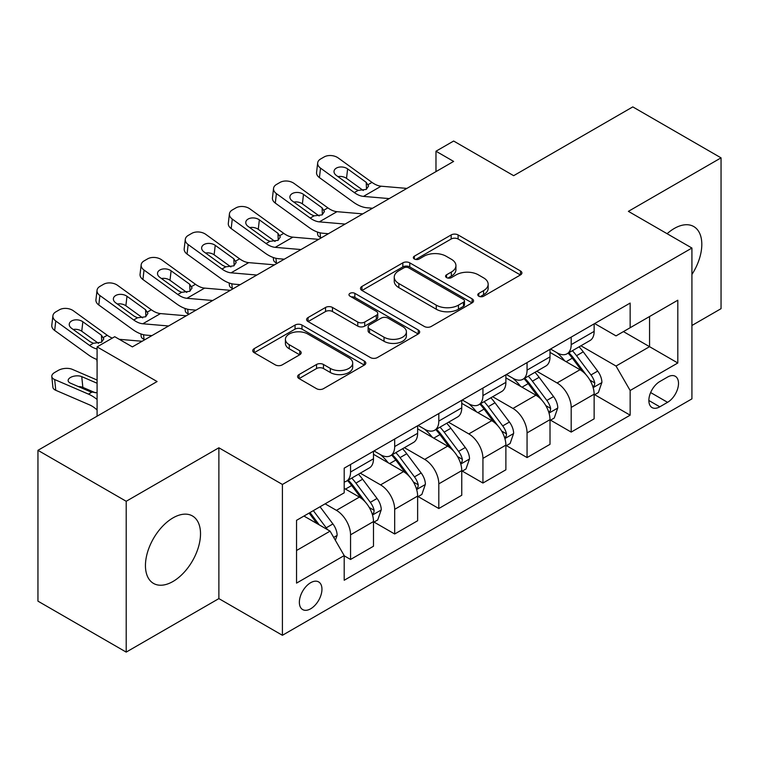 <?xml version="1.0" encoding="UTF-8"?>
<svg xmlns="http://www.w3.org/2000/svg" width="759" height="759" viewBox="0 0 759 759"><rect width="100%" height="100%" fill="white"/><g stroke="black" fill="none" stroke-linecap="round" stroke-linejoin="round"><path stroke-width="1.14" d="M478.796 296.2A3.434 1.983 0 0 0 483.654 296.2L520.465 274.938A4.905 2.827 0 0 0 521.907 272.936A4.905 2.827 0 0 0 520.465 270.944L458.094 234.929A4.905 2.827 0 0 0 451.169 234.929L414.348 256.181A3.434 1.983 0 0 0 413.342 257.586A3.434 1.983 0 0 0 414.348 258.99A3.434 1.983 0 0 0 419.196 258.99L423.958 256.238A15.683 9.051 0 0 1 446.14 256.238L451.339 259.236A15.683 9.051 0 0 1 455.931 265.641A15.683 9.051 0 0 1 451.339 272.045L446.577 274.786A3.434 1.983 0 0 0 445.571 276.191A3.434 1.983 0 0 0 446.577 277.595A3.434 1.983 0 0 0 451.425 277.595L456.187 274.843A15.683 9.051 0 0 1 478.369 274.843L483.559 277.841A15.683 9.051 0 0 1 488.16 284.245A15.683 9.051 0 0 1 483.559 290.65L478.796 293.401A3.434 1.983 0 0 0 477.791 294.796A3.434 1.983 0 0 0 478.796 296.2L478.796 293.401M172.986 581.479A38.946 22.485 120 0 0 198.422 547.163A38.946 22.485 120 0 0 192.454 515.959A38.946 22.485 120 0 0 172.986 517.894A38.946 22.485 120 0 0 147.54 552.21A38.946 22.485 120 0 0 153.508 583.415A38.946 22.485 120 0 0 172.986 581.479M691.923 274.483A38.946 22.485 120 0 0 693.745 226.543A38.946 22.485 120 0 0 674.277 228.468A38.946 22.485 120 0 0 667.104 233.706M310.659 608.794A15.977 9.222 120 0 0 321.095 594.714A15.977 9.222 120 0 0 318.647 581.916A15.977 9.222 120 0 0 310.659 582.703A15.977 9.222 120 0 0 300.222 596.783A15.977 9.222 120 0 0 302.67 609.581A15.977 9.222 120 0 0 310.659 608.794M299.046 374.567A4.905 2.827 0 0 0 297.604 376.568A4.905 2.827 0 0 0 299.046 378.57L316.541 388.674A4.905 2.827 0 0 0 323.476 388.674L364.358 365.07A4.905 2.827 0 0 0 365.8 363.068A4.905 2.827 0 0 0 364.358 361.066L301.987 325.051A4.905 2.827 0 0 0 295.061 325.051L254.17 348.666A4.905 2.827 0 0 0 252.738 350.667A4.905 2.827 0 0 0 254.17 352.66L275.308 364.87A4.905 2.827 0 0 0 282.234 364.87L299.739 354.766A4.905 2.827 0 0 0 301.171 352.764A4.905 2.827 0 0 0 299.739 350.762L289.255 344.709A13.112 7.571 0 0 1 285.412 339.358A13.112 7.571 0 0 1 293.505 332.366A13.112 7.571 0 0 1 307.793 334.007L348.855 357.717A13.112 7.571 0 0 1 352.698 363.068A13.112 7.571 0 0 1 344.605 370.06A13.112 7.571 0 0 1 330.317 368.419L323.476 364.472A4.905 2.827 0 0 0 316.541 364.472L299.046 374.567L299.046 378.57M691.923 325.488L721.05 308.676L721.05 157.853L632.797 106.896L513.653 175.68L453.635 141.032L435.979 151.221L453.635 161.42L132.379 346.891L114.732 336.702L97.086 346.891L97.086 416.188M126.203 501.282L126.203 652.104L218.877 598.604L218.877 447.782L126.203 501.282L37.95 450.324L157.094 381.54L97.086 346.891M218.877 447.782L282.414 484.46L691.923 248.041L691.923 398.864L282.414 635.292L282.414 484.46M721.05 157.853L628.386 211.353L691.923 248.041M424.309 326.455A4.905 2.827 0 0 0 431.235 326.455L472.126 302.85A4.905 2.827 0 0 0 473.559 300.849A4.905 2.827 0 0 0 472.126 298.847L409.756 262.842A4.905 2.827 0 0 0 402.83 262.842L361.939 286.447A4.905 2.827 0 0 0 360.497 288.448A4.905 2.827 0 0 0 361.939 290.45L424.309 326.455M351.351 296.94A3.434 1.983 0 0 1 354.832 297.424L354.832 293.344L418.247 329.956A4.905 2.827 0 0 1 419.68 331.958A4.905 2.827 0 0 1 418.247 333.96L377.356 357.565A4.905 2.827 0 0 1 370.43 357.565L308.05 321.55L308.05 317.556A4.905 2.827 0 0 0 306.617 319.558A4.905 2.827 0 0 0 308.05 321.55M308.05 317.556L325.554 307.452A4.905 2.827 0 0 1 332.48 307.452L357.774 322.053A4.905 2.827 0 0 0 364.709 322.053L376.312 315.355A4.905 2.827 0 0 0 377.754 313.353A4.905 2.827 0 0 0 376.312 311.351L349.984 296.143A3.434 1.983 0 0 1 348.979 294.748A3.434 1.983 0 0 1 351.094 292.917A3.434 1.983 0 0 1 354.832 293.344M126.203 652.104L37.95 601.147L37.95 450.324M667.569 377.052L659.799 381.54A15.474 8.937 120 0 0 649.695 395.173A15.474 8.937 120 0 0 652.066 407.583A15.474 8.937 120 0 0 659.799 406.815L667.569 402.327A15.474 8.937 120 0 0 677.673 388.693A15.474 8.937 120 0 0 675.301 376.284A15.474 8.937 120 0 0 667.569 377.052M594.667 323.552L616.023 335.886L630.15 327.727L630.15 303.069L344.197 468.161L344.197 492.819L296.541 520.332L296.541 583.111L344.197 555.597L344.197 580.255L630.15 415.173L630.15 390.506L616.023 366.047L580.92 345.781M630.15 327.727L677.806 300.213L677.806 362.992L630.15 390.506M218.877 598.604L282.414 635.292M435.979 151.221L435.979 171.61M623.443 331.607L649.562 346.683L649.562 316.522L677.806 300.213M616.023 366.047L649.562 346.683L677.806 362.992M296.541 550.503L330.08 531.139L303.951 516.054M344.197 555.806L350.554 559.468L350.554 534.81A19.971 11.527 -120 0 0 336.427 510.352L325.137 503.824M350.554 559.468L373.494 546.224L373.494 521.556A19.971 11.527 -120 0 0 359.377 497.098L344.197 488.341M374.026 522.069L394.68 533.994L394.68 509.327A19.971 11.527 -120 0 0 380.563 484.878L360.288 473.17M394.68 533.994L417.63 520.75L417.63 496.082A19.971 11.527 -120 0 0 403.503 471.624L373.494 454.299M418.152 496.595L438.806 508.521L438.806 483.853A19.971 11.527 -120 0 0 424.689 459.394L404.414 447.687M438.806 508.521L461.757 495.266L461.757 470.608A19.971 11.527 -120 0 0 447.63 446.15L417.63 428.826M462.288 471.121L482.933 483.037L482.933 458.379A19.971 11.527 -120 0 0 468.815 433.92L448.541 422.213M482.933 483.037L505.883 469.793L505.883 445.125A19.971 11.527 -120 0 0 491.766 420.676L461.757 403.342M506.414 445.637L527.059 457.563L527.059 432.896A19.971 11.527 -120 0 0 512.942 408.446L492.667 396.739M527.059 457.563L550.009 444.319L550.009 419.651A19.971 11.527 -120 0 0 535.892 395.192L505.883 377.868M550.541 420.163L571.195 432.089L571.195 407.422A19.971 11.527 -120 0 0 557.068 382.963L536.793 371.255M571.195 432.089L594.136 418.835L594.136 394.177A19.971 11.527 -120 0 0 580.018 369.718L550.009 352.394M550.541 349.026L557.068 352.802A19.971 11.527 -120 0 0 567.058 353.789A19.971 11.527 -120 0 0 571.195 344.643L571.195 337.11M506.414 374.51L512.942 378.276A19.971 11.527 -120 0 0 522.932 379.263A19.971 11.527 -120 0 0 527.059 370.126L527.059 362.584M462.288 399.984L468.815 403.75A19.971 11.527 -120 0 0 478.796 404.746A19.971 11.527 -120 0 0 482.933 395.6L482.933 388.058M418.152 425.457L424.689 429.233A19.971 11.527 -120 0 0 434.67 430.22A19.971 11.527 -120 0 0 438.806 421.074L438.806 413.541M374.026 450.941L380.563 454.707A19.971 11.527 -120 0 0 390.543 455.694A19.971 11.527 -120 0 0 394.68 446.558L394.68 439.015M594.667 394.689L630.15 415.173M567.058 353.789L589.999 340.544A19.971 11.527 -120 0 0 594.136 331.398L594.136 323.856M522.932 379.263L545.873 366.018A19.971 11.527 -120 0 0 550.009 356.872L550.009 349.33M478.796 404.746L501.746 391.492A19.971 11.527 -120 0 0 505.883 382.356L505.883 374.813M434.67 430.22L457.62 416.976A19.971 11.527 -120 0 0 461.757 407.83L461.757 400.287M390.543 455.694L413.494 442.45A19.971 11.527 -120 0 0 417.63 433.304L417.63 425.761M344.197 481.984A19.971 11.527 -120 0 0 346.417 481.178L369.367 467.923A19.971 11.527 -120 0 0 373.494 458.787L373.494 451.244M346.417 481.178A19.971 11.527 -120 0 0 350.554 472.032L350.554 464.489M330.08 531.139L344.197 555.597M480.172 296.684L483.559 294.72A15.683 9.051 0 0 0 488.16 288.316L488.16 284.245M455.931 265.641L455.931 269.711A15.683 9.051 0 0 1 451.339 276.115L447.943 278.079M520.399 274.976L458.094 239.009A4.905 2.827 0 0 0 451.169 239.009L415.714 259.474M472.06 302.888L409.756 266.912A4.905 2.827 0 0 0 402.83 266.912L362.005 290.479M463.464 302.253A3.434 1.983 0 0 0 464.47 300.849A3.434 1.983 0 0 0 463.464 299.444L408.712 267.842A3.434 1.983 0 0 0 403.864 267.842L398.836 270.735A15.683 9.051 0 0 0 394.244 277.139A15.683 9.051 0 0 0 398.836 283.543L436.264 305.146A15.683 9.051 0 0 0 458.445 305.146L463.464 302.253L463.464 306.323A3.434 1.983 0 0 0 464.47 304.928L464.47 300.849M394.244 277.139L394.244 281.219A15.683 9.051 0 0 0 398.836 287.623L398.836 283.543M463.464 306.323L458.445 309.226A15.683 9.051 0 0 1 436.264 309.226L398.836 287.623M308.116 321.588L325.554 311.532L325.554 307.452M377.754 313.353L377.754 317.433A4.905 2.827 0 0 1 376.312 319.425L364.709 326.133A4.905 2.827 0 0 1 357.774 326.133L332.48 311.532A4.905 2.827 0 0 0 325.554 311.532M354.832 297.424L418.181 333.998M384.026 337.205A13.112 7.571 0 0 0 398.314 338.846A13.112 7.571 0 0 0 406.407 331.854A13.112 7.571 0 0 0 402.564 326.503L388.096 318.154A4.905 2.827 0 0 0 381.17 318.154L369.557 324.852A4.905 2.827 0 0 0 368.124 326.854A4.905 2.827 0 0 0 369.557 328.856L384.026 337.205L384.026 341.284A13.112 7.571 0 0 0 398.314 342.926A13.112 7.571 0 0 0 406.407 335.933L406.407 331.854M368.124 326.854L368.124 330.933A4.905 2.827 0 0 0 369.557 332.935L369.557 328.856M384.026 341.284L369.557 332.935M352.698 363.068L352.698 367.147A13.112 7.571 0 0 1 344.605 374.14A13.112 7.571 0 0 1 330.317 372.498L323.476 368.542A4.905 2.827 0 0 0 316.541 368.542L299.112 378.608M285.412 339.358L285.412 343.438A13.112 7.571 0 0 0 289.255 348.789L289.255 344.709M299.672 354.804L289.255 348.789M364.301 365.107L301.987 329.131A4.905 2.827 0 0 0 295.061 329.131L254.237 352.698M594.136 394.993L598.377 392.545L601.906 382.356A13.226 7.637 -120 0 0 597.684 371.085L583.254 351.834A38.197 22.049 -120 0 0 579.089 346.844M564.743 360.895A38.197 22.049 -120 0 0 556.926 352.717M321.351 237.785L320.535 237.434A9.981 5 174.1 0 1 317.66 234.379L317.423 232.026M592.931 386.891L594.468 385.221L594.762 382.916A13.226 7.637 -120 0 0 590.976 374.955L576.546 355.705A38.197 22.049 -120 0 0 572.381 350.715M568.833 352.764A31.698 18.301 60 0 1 574.032 358.684L586.242 374.974M568.149 353.163A38.197 22.049 60 0 1 572.314 358.153L581.906 370.952M389.234 198.602L363.466 196.391A24.962 14.412 60 0 1 354.339 192.587L320.535 168.137L319.435 177.615A9.981 6.442 -173.3 0 1 316.569 172.378L317.679 162.91A9.981 6.442 6.7 0 0 320.535 168.137M372.527 208.241L366.929 207.767A37.447 21.622 60 0 1 353.239 202.065L319.435 177.615M406.881 188.403L381.122 186.202A24.962 14.412 60 0 1 371.995 182.397L338.191 157.948A9.981 6.442 6.7 0 0 324.121 156.961L320.592 159.001A9.981 6.442 6.7 0 0 317.679 162.91M366.502 189.247L366.208 182.35L368.57 186.031L366.236 189.408L358.144 190.395L354.918 188.868L336.322 175.424A7.988 5.152 -173.3 0 1 334.036 171.24A7.988 5.152 -173.3 0 1 336.37 168.109A7.988 5.152 -173.3 0 1 347.622 168.906L346.512 178.374L363.286 190.509M346.512 178.374A7.988 5.152 6.7 0 0 337.973 176.619M366.208 182.35L347.622 168.906M550.009 420.467L554.25 418.019L557.78 407.83A13.226 7.637 -120 0 0 553.558 396.568L539.127 377.308A38.197 22.049 -120 0 0 534.962 372.318M520.617 386.378A38.197 22.049 -120 0 0 512.799 378.191M277.225 263.259L276.409 262.908A9.981 5 174.1 0 1 273.534 259.853L273.297 257.51M548.804 412.365L550.341 410.704L550.636 408.399A13.226 7.637 -120 0 0 546.85 400.439L532.42 381.179A38.197 22.049 -120 0 0 528.255 376.189M524.697 378.238A31.698 18.301 60 0 1 529.905 384.158L542.106 400.458M524.014 378.637A38.197 22.049 60 0 1 528.188 383.627L537.77 396.426M505.883 445.941L510.114 443.503L513.644 433.304A13.226 7.637 -120 0 0 509.422 422.042L495.001 402.782A38.197 22.049 -120 0 0 490.836 397.792M476.491 411.852A38.197 22.049 -120 0 0 468.673 403.674M233.098 288.743L232.282 288.392A9.981 5 174.1 0 1 229.408 285.337L229.171 282.984M504.678 437.839L506.215 436.178L506.509 433.873A13.226 7.637 -120 0 0 502.714 425.913L488.293 406.663A38.197 22.049 -120 0 0 484.128 401.672M480.57 403.722A31.698 18.301 60 0 1 485.779 409.632L497.98 425.932M479.887 404.111A38.197 22.049 60 0 1 484.062 409.101L493.644 421.909M461.757 471.424L465.988 468.977L469.517 458.787A13.226 7.637 -120 0 0 465.295 447.516L450.874 428.266A38.197 22.049 -120 0 0 446.709 423.275M432.364 437.326A38.197 22.049 -120 0 0 424.537 429.148M188.972 314.217L188.156 313.865A9.981 5 174.1 0 1 185.281 310.81L185.035 308.458M460.552 463.322L462.089 461.652L462.373 459.347A13.226 7.637 -120 0 0 458.588 451.387L444.167 432.137A38.197 22.049 -120 0 0 440.002 427.146M436.444 429.196A31.698 18.301 60 0 1 441.653 435.116L453.854 451.406M435.761 429.594A38.197 22.049 60 0 1 439.926 434.584L449.518 447.383M345.108 224.076L319.34 221.865A24.962 14.412 60 0 1 310.213 218.07L276.409 193.621L275.299 203.089A9.981 6.442 -173.3 0 1 272.443 197.852L273.553 188.384A9.981 6.442 6.7 0 0 276.409 193.621M328.4 233.715L322.803 233.241A37.447 21.622 60 0 1 309.103 227.539L275.299 203.089M362.755 213.886L336.996 211.676A24.962 14.412 60 0 1 327.86 207.871L294.056 183.422A9.981 6.442 6.7 0 0 279.995 182.435L276.466 184.475A9.981 6.442 6.7 0 0 273.553 188.384M322.366 214.731L322.082 207.824L324.444 211.514L322.11 214.882L314.017 215.869L310.792 214.351L292.196 200.898A7.988 5.152 -173.3 0 1 289.91 196.714A7.988 5.152 -173.3 0 1 292.243 193.592A7.988 5.152 -173.3 0 1 303.496 194.38L302.386 203.848L319.159 215.983M302.386 203.848A7.988 5.152 6.7 0 0 293.847 202.093M322.082 207.824L303.496 194.38M300.981 249.55L275.213 247.349A24.962 14.412 60 0 1 266.086 243.544L232.282 219.095L231.172 228.563A9.981 6.442 -173.3 0 1 228.317 223.336L229.427 213.858A9.981 6.442 6.7 0 0 232.282 219.095M284.274 259.198L278.667 258.715A37.447 21.622 60 0 1 264.976 253.013L231.172 228.563M318.628 239.36L292.86 237.15A24.962 14.412 60 0 1 283.733 233.355L249.929 208.905A9.981 6.442 6.7 0 0 235.869 207.909L232.339 209.949A9.981 6.442 6.7 0 0 229.427 213.858M278.24 240.205L277.955 233.307L280.318 236.988L277.984 240.356L269.891 241.343L266.656 239.825L248.07 226.381A7.988 5.152 -173.3 0 1 245.783 222.188A7.988 5.152 -173.3 0 1 248.108 219.066A7.988 5.152 -173.3 0 1 259.36 219.854L258.259 229.332L275.033 241.457M258.259 229.332A7.988 5.152 6.7 0 0 249.72 227.577M277.955 233.307L259.36 219.854M256.846 275.033L231.087 272.823A24.962 14.412 60 0 1 221.96 269.018L188.156 244.569L187.046 254.047A9.981 6.442 -173.3 0 1 184.19 248.81L185.3 239.341A9.981 6.442 6.7 0 0 188.156 244.569M240.148 284.672L234.54 284.198A37.447 21.622 60 0 1 220.85 278.496L187.046 254.047M274.502 264.834L248.734 262.633A24.962 14.412 60 0 1 239.607 258.828L205.803 234.379A9.981 6.442 6.7 0 0 191.742 233.392L188.213 235.432A9.981 6.442 6.7 0 0 185.3 239.341M234.114 265.678L233.829 258.781L236.191 262.462L233.857 265.84L225.755 266.826L222.529 265.299L203.943 251.855A7.988 5.152 -173.3 0 1 201.657 247.671A7.988 5.152 -173.3 0 1 203.981 244.54A7.988 5.152 -173.3 0 1 215.233 245.337L214.133 254.806L230.907 266.94M214.133 254.806A7.988 5.152 6.7 0 0 205.594 253.051M233.829 258.781L215.233 245.337M417.63 496.898L421.862 494.451L425.391 484.261A13.226 7.637 -120 0 0 421.169 472.999L406.748 453.74A38.197 22.049 -120 0 0 402.574 448.749M388.228 462.81A38.197 22.049 -120 0 0 380.411 454.622M144.846 339.69L144.03 339.339A9.981 5 174.1 0 1 141.155 336.284L140.908 333.941M416.425 488.796L417.962 487.136L418.247 484.821A13.226 7.637 -120 0 0 414.461 476.87L400.04 457.611A38.197 22.049 -120 0 0 395.866 452.62M392.318 454.669A31.698 18.301 60 0 1 397.517 460.59L409.727 476.889M391.635 455.068A38.197 22.049 60 0 1 395.8 460.058L405.391 472.857M212.719 300.507L186.961 298.296A24.962 14.412 60 0 1 177.834 294.501L144.03 270.052L142.92 279.521A9.981 6.442 -173.3 0 1 140.064 274.284L141.165 264.815A9.981 6.442 6.7 0 0 144.03 270.052M196.012 310.146L190.414 309.672A37.447 21.622 60 0 1 176.724 303.97L142.92 279.521M230.375 290.317L204.607 288.107A24.962 14.412 60 0 1 195.48 284.302L161.676 259.853A9.981 6.442 6.7 0 0 147.607 258.866L144.077 260.906A9.981 6.442 6.7 0 0 141.165 264.815M189.987 291.162L189.703 284.255L192.065 287.946L189.731 291.314L181.629 292.3L178.403 290.782L159.807 277.329A7.988 5.152 -173.3 0 1 157.521 273.145A7.988 5.152 -173.3 0 1 159.855 270.014A7.988 5.152 -173.3 0 1 171.107 270.811L169.997 280.28L186.78 292.414M169.997 280.28A7.988 5.152 6.7 0 0 161.458 278.525M189.703 284.255L171.107 270.811M373.494 522.372L377.735 519.934L381.265 509.735A13.226 7.637 -120 0 0 377.043 498.473L362.622 479.214A38.197 22.049 -120 0 0 358.447 474.223M372.289 514.27L373.836 512.61L374.121 510.304A13.226 7.637 -120 0 0 370.335 502.344L355.914 483.094A38.197 22.049 -120 0 0 351.74 478.104M348.191 480.153A31.698 18.301 60 0 1 353.39 486.064L365.601 502.363M347.508 480.542A38.197 22.049 60 0 1 351.673 485.532L361.265 498.34M97.086 362.09A9.981 5 174.1 0 1 97.029 361.768L96.782 359.415M168.593 325.981L142.825 323.77A24.962 14.412 60 0 1 133.698 319.975L99.894 295.526L98.793 304.995A9.981 6.442 -173.3 0 1 95.938 299.767L97.038 290.289A9.981 6.442 6.7 0 0 99.894 295.526M151.885 335.63L146.288 335.146A37.447 21.622 60 0 1 132.597 329.444L98.793 304.995M186.249 315.791L160.481 313.581A24.962 14.412 60 0 1 151.354 309.786L117.55 285.337A9.981 6.442 6.7 0 0 103.48 284.34L99.951 286.38A9.981 6.442 6.7 0 0 97.038 290.289M145.861 316.636L145.576 309.738L147.939 313.42L145.605 316.788L137.502 317.774L134.277 316.256L115.681 302.813A7.988 5.152 -173.3 0 1 113.395 298.619A7.988 5.152 -173.3 0 1 115.729 295.498A7.988 5.152 -173.3 0 1 126.981 296.285L125.871 305.763L142.645 317.888M125.871 305.763A7.988 5.152 6.7 0 0 117.332 304.008M145.576 309.738L126.981 296.285M335.374 540.313L337.138 535.218A13.226 7.637 -120 0 0 332.916 523.947L320.042 506.765M97.086 380.041L72.314 369.358A9.981 5 -5.9 0 0 58.253 370.411L54.714 372.451A9.981 5 -5.9 0 0 51.792 376.492A9.981 5 -5.9 0 0 54.667 379.547L55.768 390.297A9.981 5 174.1 0 1 52.893 387.242L51.792 376.492M97.086 399.481A37.447 21.622 -120 0 0 88.471 394.13L54.667 379.547M97.086 409.993A24.962 14.412 -120 0 0 89.571 404.879L55.768 390.297M327.414 529.602A13.226 7.637 -120 0 0 326.209 527.818L313.334 510.636M310.023 512.553L319.273 524.896M97.086 392.782L90.587 391.843L70.445 383.153A7.988 3.994 174.1 0 1 68.149 380.705A7.988 3.994 174.1 0 1 70.492 377.47A7.988 3.994 174.1 0 1 81.744 376.625L97.086 383.248M95.406 392.792L82.854 387.375A7.988 3.994 -5.9 0 0 78.395 386.578M309.103 513.084L316.939 523.558M97.086 349.007A24.962 14.412 60 0 1 89.571 345.449L55.768 321L54.667 330.478A9.981 6.442 -173.3 0 1 51.802 325.241L52.912 315.763A9.981 6.442 6.7 0 0 55.768 321M97.086 359.519A37.447 21.622 60 0 1 88.471 354.927L54.667 330.478M112.323 338.087A24.962 14.412 60 0 1 107.228 335.26L73.424 310.81A9.981 6.442 6.7 0 0 59.354 309.824L55.824 311.864A9.981 6.442 6.7 0 0 52.912 315.763M142.113 341.265L119.258 339.311M101.734 342.11L101.44 335.212L103.803 338.893L101.478 342.271L93.376 343.258L90.15 341.73L71.555 328.286A7.988 5.152 -173.3 0 1 69.268 324.102A7.988 5.152 -173.3 0 1 71.602 320.972A7.988 5.152 -173.3 0 1 82.854 321.769L81.744 331.237L98.518 343.372M81.744 331.237A7.988 5.152 6.7 0 0 73.206 329.482M101.44 335.212L82.854 321.769M336.427 510.352L359.377 497.098M380.563 484.878L403.503 471.624M424.689 459.394L447.63 446.15M468.815 433.92L491.766 420.676M512.942 408.446L535.892 395.192M557.068 382.963L580.018 369.718M571.195 344.643L594.136 331.398M571.195 407.422L594.136 394.177M527.059 432.896L550.009 419.651M527.059 370.126L550.009 356.872M482.933 458.379L505.883 445.125M482.933 395.6L505.883 382.356M438.806 483.853L461.757 470.608M438.806 421.074L461.757 407.83M394.68 509.327L417.63 496.082M394.68 446.558L417.63 433.304M350.554 534.81L373.494 521.556M350.554 472.032L373.494 458.787M650.634 392.555L667.569 402.327M648.86 400.496L659.799 406.815M483.559 294.72L483.559 290.65M446.577 277.595L446.577 274.786M451.339 276.115L451.339 272.045M414.348 258.99L414.348 256.181M451.169 239.009L451.169 234.929M458.094 239.009L458.094 234.929M520.465 274.938L520.465 270.944M361.939 290.45L361.939 286.447M402.83 266.912L402.83 262.842M409.756 266.912L409.756 262.842M472.126 302.85L472.126 298.847M436.264 309.226L436.264 305.146M458.445 309.226L458.445 305.146M332.48 311.532L332.48 307.452M357.774 326.133L357.774 322.053M364.709 326.133L364.709 322.053M376.312 319.425L376.312 315.355M418.247 333.96L418.247 329.956M316.541 368.542L316.541 364.472M323.476 368.542L323.476 364.472M330.317 372.498L330.317 368.419M299.739 354.766L299.739 350.762M254.17 352.66L254.17 348.666M295.061 329.131L295.061 325.051M301.987 329.131L301.987 325.051M364.358 365.07L364.358 361.066M320.061 232.804L320.535 237.434M593.149 387.612L601.821 382.612M576.546 355.705L583.254 351.834M566.148 361.711L572.314 358.153M590.976 374.955L597.684 371.085M589.923 380.126L594.762 382.916M358.144 190.395L354.339 192.587M371.995 182.397L368.191 184.589M381.122 186.202L363.466 196.391M275.934 258.278L276.409 262.908M549.023 413.086L557.685 408.086M532.42 381.179L539.127 377.308M522.021 387.185L528.188 383.627M546.85 400.439L553.558 396.568M545.797 405.6L550.636 408.399M231.808 283.762L232.282 288.392M504.896 438.569L513.558 433.56M488.293 406.663L495.001 402.782M477.895 412.668L484.062 409.101M502.714 425.913L509.422 422.042M501.671 431.084L506.509 433.873M187.672 309.236L188.156 313.865M460.77 464.043L469.432 459.043M444.167 432.137L450.874 428.266M433.768 438.142L439.926 434.584M458.588 451.387L465.295 447.516M457.544 456.557L462.373 459.347M314.017 215.869L310.213 218.07M327.86 207.871L324.065 210.072M336.996 211.676L319.34 221.865M269.891 241.343L266.086 243.544M283.733 233.355L279.938 235.546M292.86 237.15L275.213 247.349M225.755 266.826L221.96 269.018M239.607 258.828L235.802 261.02M248.734 262.633L231.087 272.823M143.546 334.71L144.03 339.339M416.634 489.517L425.306 484.517M400.04 457.611L406.748 453.74M389.633 463.616L395.8 460.058M414.461 476.87L421.169 472.999M413.418 482.031L418.247 484.821M181.629 292.3L177.834 294.501M195.48 284.302L191.676 286.504M204.607 288.107L186.961 298.296M372.508 515L381.179 509.991M355.914 483.094L362.622 479.214M345.506 489.09L351.673 485.532M370.335 502.344L377.043 498.473M369.282 507.515L374.121 510.304M137.502 317.774L133.698 319.975M151.354 309.786L147.55 311.977M160.481 313.581L142.825 323.77M333.694 537.41L337.053 535.474M326.209 527.818L332.916 523.947M88.471 394.13L91.744 392.242M81.744 376.625L82.854 387.375M93.376 343.258L89.571 345.449M107.228 335.26L103.423 337.451"/></g></svg>
